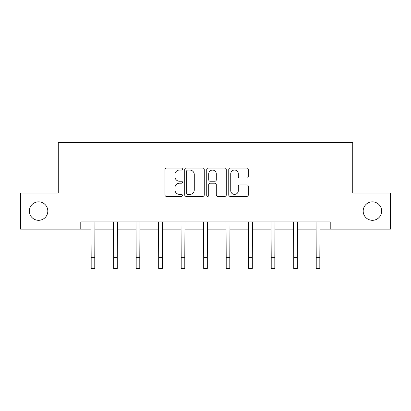 <?xml version="1.0" encoding="UTF-8"?>
<svg xmlns="http://www.w3.org/2000/svg" width="411" height="411" viewBox="0 0 411 411"><rect width="100%" height="100%" fill="white"/><g stroke="black" fill="none" stroke-linecap="round" stroke-linejoin="round"><path stroke-width="0.62" d="M363.185 211.074A9.232 9.232 0 0 0 372.417 220.311A9.232 9.232 0 0 0 381.649 211.074A9.232 9.232 0 0 0 372.417 201.842A9.232 9.232 0 0 0 363.185 211.074M29.351 211.074A9.232 9.232 0 0 0 38.583 220.311A9.232 9.232 0 0 0 47.815 211.074A9.232 9.232 0 0 0 38.583 201.842A9.232 9.232 0 0 0 29.351 211.074M182.417 169.055A0.992 0.992 0 0 0 181.426 168.063L166.383 168.063A1.418 1.418 0 0 0 164.965 169.476L164.965 194.968A1.418 1.418 0 0 0 166.383 196.381L181.426 196.381A0.992 0.992 0 0 0 182.417 195.395A0.992 0.992 0 0 0 181.426 194.403L179.479 194.403A4.531 4.531 0 0 1 174.947 189.872L174.947 187.745A4.531 4.531 0 0 1 179.479 183.214L181.426 183.214A0.992 0.992 0 0 0 182.417 182.222A0.992 0.992 0 0 0 181.426 181.23L179.479 181.23A4.531 4.531 0 0 1 174.947 176.699L174.947 174.577A4.531 4.531 0 0 1 179.479 170.046L181.426 170.046A0.992 0.992 0 0 0 182.417 169.055M246.883 178.045A1.418 1.418 0 0 0 248.301 176.627L248.301 169.476A1.418 1.418 0 0 0 246.883 168.063L230.175 168.063A1.418 1.418 0 0 0 228.757 169.476L228.757 194.968A1.418 1.418 0 0 0 230.175 196.381L246.883 196.381A1.418 1.418 0 0 0 248.301 194.968L248.301 186.327A1.418 1.418 0 0 0 246.883 184.914L239.731 184.914A1.418 1.418 0 0 0 238.318 186.327L238.318 190.612A3.786 3.786 0 0 1 234.532 194.403A3.786 3.786 0 0 1 230.741 190.612L230.741 173.832A3.786 3.786 0 0 1 234.532 170.046A3.786 3.786 0 0 1 238.318 173.832L238.318 176.627A1.418 1.418 0 0 0 239.731 178.045L246.883 178.045M80.782 229.107L20.55 229.107L20.55 193.042L58.275 193.042L58.275 142.55L352.725 142.55L352.725 193.042L390.45 193.042L390.45 229.107L330.218 229.107L330.218 221.894L80.782 221.894L80.782 229.107L91.17 229.107M204.262 169.476A1.418 1.418 0 0 0 202.844 168.063L186.137 168.063A1.418 1.418 0 0 0 184.719 169.476L184.719 194.968A1.418 1.418 0 0 0 186.137 196.381L202.844 196.381A1.418 1.418 0 0 0 204.262 194.968L204.262 169.476M208.156 168.063L224.863 168.063A1.418 1.418 0 0 1 226.281 169.476L226.281 194.968A1.418 1.418 0 0 1 224.863 196.381L217.712 196.381A1.418 1.418 0 0 1 216.299 194.968L216.299 184.631A1.418 1.418 0 0 0 214.881 183.214L210.139 183.214A1.418 1.418 0 0 0 208.721 184.631L208.721 195.395A0.992 0.992 0 0 1 207.73 196.381A0.992 0.992 0 0 1 206.738 195.395L206.738 169.476A1.418 1.418 0 0 1 208.156 168.063M94.777 229.107L113.672 229.107M117.279 229.107L136.18 229.107M139.786 229.107L158.687 229.107M162.294 229.107L181.189 229.107M184.796 229.107L203.697 229.107M207.303 229.107L226.204 229.107M229.811 229.107L248.706 229.107M252.313 229.107L271.214 229.107M274.82 229.107L293.721 229.107M297.328 229.107L316.223 229.107M319.83 229.107L330.218 229.107M187.693 170.046A0.992 0.992 0 0 0 186.702 171.038L186.702 193.411A0.992 0.992 0 0 0 187.693 194.403L189.748 194.403A4.531 4.531 0 0 0 194.28 189.872L194.28 174.577A4.531 4.531 0 0 0 189.748 170.046L187.693 170.046M216.299 173.904A3.786 3.786 0 0 0 212.508 170.113A3.786 3.786 0 0 0 208.721 173.904L208.721 179.818A1.418 1.418 0 0 0 210.139 181.23L214.881 181.23A1.418 1.418 0 0 0 216.299 179.818L216.299 173.904M90.985 221.894L91.17 257.63L94.777 257.63L94.956 221.894M91.17 257.63L91.17 268.45L94.777 268.45L94.777 257.63M113.493 221.894L113.672 257.63L117.279 257.63L117.464 221.894M113.672 257.63L113.672 268.45L117.279 268.45L117.279 257.63M135.995 221.894L136.18 257.63L139.786 257.63L139.971 221.894M136.18 257.63L136.18 268.45L139.786 268.45L139.786 257.63M158.502 221.894L158.687 257.63L162.294 257.63L162.473 221.894M158.687 257.63L158.687 268.45L162.294 268.45L162.294 257.63M181.01 221.894L181.189 257.63L184.796 257.63L184.981 221.894M181.189 257.63L181.189 268.45L184.796 268.45L184.796 257.63M203.512 221.894L203.697 257.63L207.303 257.63L207.488 221.894M203.697 257.63L203.697 268.45L207.303 268.45L207.303 257.63M226.019 221.894L226.204 257.63L229.811 257.63L229.99 221.894M226.204 257.63L226.204 268.45L229.811 268.45L229.811 257.63M248.527 221.894L248.706 257.63L252.313 257.63L252.498 221.894M248.706 257.63L248.706 268.45L252.313 268.45L252.313 257.63M271.029 221.894L271.214 257.63L274.82 257.63L275.005 221.894M271.214 257.63L271.214 268.45L274.82 268.45L274.82 257.63M293.536 221.894L293.721 257.63L297.328 257.63L297.507 221.894M293.721 257.63L293.721 268.45L297.328 268.45L297.328 257.63M316.044 221.894L316.223 257.63L319.83 257.63L320.015 221.894M316.223 257.63L316.223 268.45L319.83 268.45L319.83 257.63"/></g></svg>
